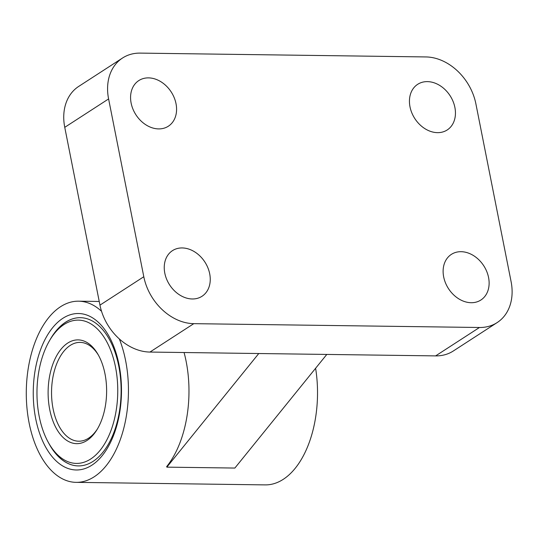 <?xml version="1.0" encoding="UTF-8"?>
<svg xmlns="http://www.w3.org/2000/svg" width="538" height="538" viewBox="0 0 538 538"><rect width="100%" height="100%" fill="white"/><g stroke="black" fill="none" stroke-linecap="round" stroke-linejoin="round"><path stroke-width="0.81" d="M48.514 442.754A74.123 41.789 -89.2 0 0 78.333 465.915A74.123 41.789 -89.2 0 0 121.111 392.357A74.123 41.789 -89.2 0 0 80.323 317.682A74.123 41.789 -89.2 0 0 65.549 322.228A74.123 41.789 -89.2 0 0 49.886 340.036M80.357 317.682A74.123 41.789 -89.2 0 0 65.629 322.228A74.123 41.789 -89.2 0 0 51.608 337.245L50.498 339.041A71.655 40.397 -89.2 0 0 49.093 443.763A71.655 40.397 -89.2 0 0 101.568 448.43A71.655 40.397 -89.2 0 0 113.027 357.084A71.655 40.397 -89.2 0 0 64.049 324.515A71.655 40.397 -89.2 0 0 50.498 339.041M49.093 443.763L50.155 445.585A74.123 41.789 -89.2 0 0 78.373 465.915M184.077 352.525A90.592 51.076 -89.2 0 1 166.645 466.634L166.841 467.145L234.864 468.053L326.801 354.434L435.625 355.894L479.472 327.494L193.794 323.661A49.415 38.205 -122.9 0 1 143.801 276.734L108.595 98.938A49.415 38.205 -122.9 0 1 122.543 58.01A49.415 38.205 -122.9 0 1 140.223 53.107L425.901 56.941A49.415 38.205 -122.9 0 1 475.895 103.868L511.1 281.663A49.415 38.205 -122.9 0 1 497.152 322.585A49.415 38.205 -122.9 0 1 479.472 327.494M166.841 467.145L258.778 353.527L149.954 352.06A49.415 38.205 -122.9 0 1 99.96 305.133L64.755 127.338A49.415 38.205 -122.9 0 1 78.696 86.416L122.543 58.01M497.152 322.585L453.312 350.991A49.415 38.205 -122.9 0 1 435.625 355.894M258.778 353.527L326.801 354.434M158.623 128.905A27.176 21.009 -122.9 0 1 132.953 109.12A27.176 21.009 -122.9 0 1 138.797 80.586A27.176 21.009 -122.9 0 1 171.212 91.971A27.176 21.009 -122.9 0 1 168.354 126.208A27.176 21.009 -122.9 0 1 158.623 128.905M437.502 132.651A27.176 21.009 -122.9 0 1 411.826 112.859A27.176 21.009 -122.9 0 1 417.67 84.325A27.176 21.009 -122.9 0 1 450.084 95.717A27.176 21.009 -122.9 0 1 447.226 129.947A27.176 21.009 -122.9 0 1 437.502 132.651M192.301 298.973A27.176 21.009 -122.9 0 1 166.625 279.182A27.176 21.009 -122.9 0 1 172.469 250.647A27.176 21.009 -122.9 0 1 204.884 262.04A27.176 21.009 -122.9 0 1 202.026 296.27A27.176 21.009 -122.9 0 1 192.301 298.973M471.174 302.712A27.176 21.009 -122.9 0 1 445.498 282.927A27.176 21.009 -122.9 0 1 451.348 254.393A27.176 21.009 -122.9 0 1 483.756 265.779A27.176 21.009 -122.9 0 1 480.898 300.016A27.176 21.009 -122.9 0 1 471.174 302.712M101.534 311.28A90.592 51.076 -89.2 0 0 78.575 301.186A90.592 51.076 -89.2 0 0 60.525 306.741A90.592 51.076 -89.2 0 0 26.9 407.3A90.592 51.076 -89.2 0 0 76.147 482.357A90.592 51.076 -89.2 0 0 122.334 433.44A90.592 51.076 -89.2 0 0 119.342 338.953M76.147 482.357L265.241 484.893A90.592 51.076 -89.2 0 0 315.611 368.261M62.818 318.335A78.239 44.109 -89.2 0 0 48.561 451.853A78.239 44.109 -89.2 0 0 120.707 405.121A78.239 44.109 -89.2 0 0 62.818 318.335M98.367 355.053A49.415 27.855 -89.2 0 0 80.068 342.39A49.415 27.855 -89.2 0 0 70.222 345.416A49.415 27.855 -89.2 0 0 51.877 400.265A49.415 27.855 -89.2 0 0 78.743 441.207A49.415 27.855 -89.2 0 0 97.378 429.035M67.721 343.069A51.883 29.254 -89.2 0 0 52.146 418.799A51.883 29.254 -89.2 0 0 96.82 429.956A51.883 29.254 -89.2 0 0 97.835 354.118A51.883 29.254 -89.2 0 0 67.721 343.069M149.954 352.06L193.794 323.661M99.96 305.133L143.801 276.734M64.755 127.338L108.595 98.938M78.575 301.186L99.227 301.462"/></g></svg>
